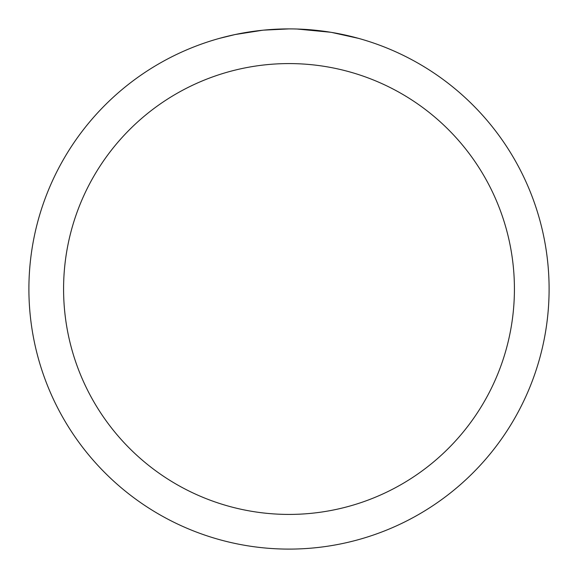 <?xml version="1.0" encoding="UTF-8"?>
<svg xmlns="http://www.w3.org/2000/svg" width="578" height="578" viewBox="0 0 578 578"><rect width="100%" height="100%" fill="white"/><g stroke="black" fill="none" stroke-linecap="round" stroke-linejoin="round"><path stroke-width="0.87" d="M293.689 28.943L296.919 29.023M317.821 30.504L318.81 30.612M289 28.9A260.1 260.1 0 0 1 549.1 289A260.1 260.1 0 0 1 289 549.1A260.1 260.1 0 0 1 28.9 289A260.1 260.1 0 0 1 289 28.9L263.698 30.135M331.693 32.426L358.541 38.372M330.587 32.245L297.143 29.03M289 63.58A225.42 225.42 0 0 1 514.42 289A225.42 225.42 0 0 1 289 514.42A225.42 225.42 0 0 1 63.58 289A225.42 225.42 0 0 1 289 63.58M262.6 30.244L235.152 34.535L219.459 38.372M271.841 29.464L275.554 29.247M254.017 31.263L258.315 30.721"/></g></svg>
